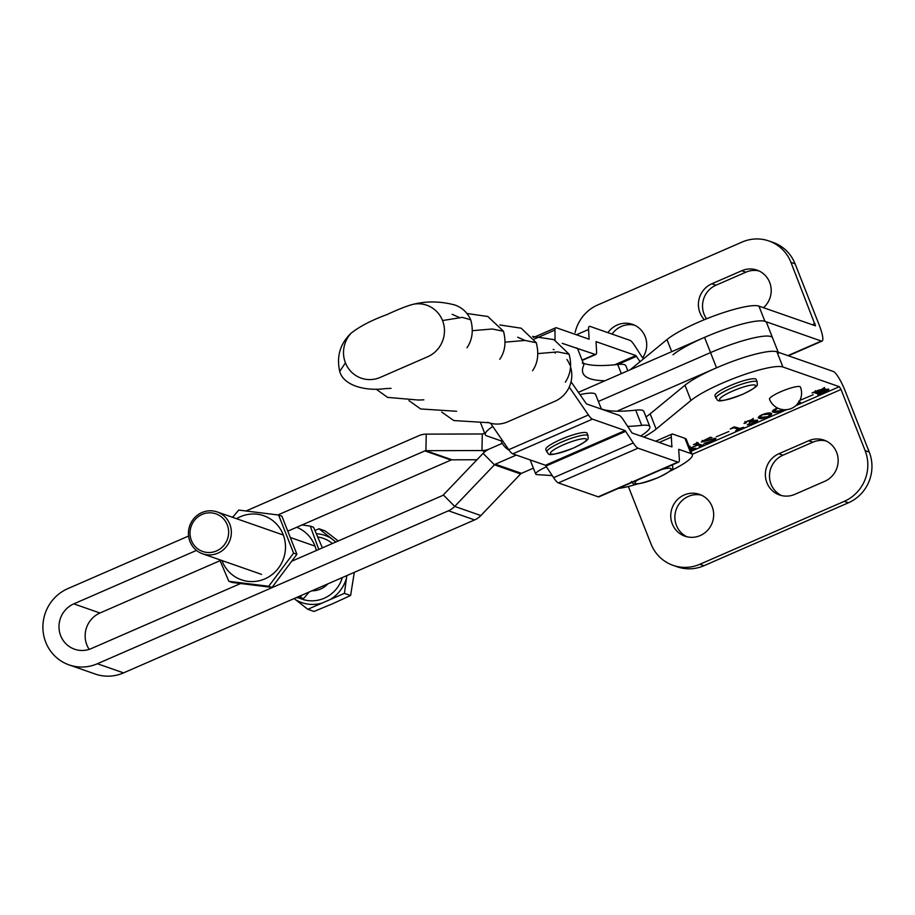 <?xml version="1.0" encoding="UTF-8"?>
<svg xmlns="http://www.w3.org/2000/svg" width="915" height="915" viewBox="0 0 915 915"><rect width="100%" height="100%" fill="white"/><g stroke="black" fill="none" stroke-linecap="round" stroke-linejoin="round"><path stroke-width="1.37" d="M799.893 386.622A16.619 2.917 158.5 0 0 780.827 391.689A16.619 2.917 158.5 0 0 769.492 399.215A16.619 16.619 0 0 0 796.931 404.647A16.619 16.619 0 0 0 800.419 387.034A16.619 2.917 158.5 0 0 799.893 386.622M700.204 535.572A22.154 21.377 109.3 0 1 684.9 536.19A22.154 21.377 109.3 0 1 670.752 516.151A22.154 21.377 109.3 0 1 684.214 494.981A22.154 21.377 109.3 0 1 699.518 494.363A22.154 21.377 109.3 0 1 713.677 514.402A22.154 21.377 109.3 0 1 700.204 535.572M687.005 536.808A22.154 21.377 109.3 0 1 674.893 516.46A22.154 21.377 109.3 0 1 688.343 496.422A22.154 21.377 109.3 0 1 701.553 495.187M546.564 466.741A16.619 2.917 158.5 0 0 535.721 474.062A16.619 2.917 158.5 0 0 536.247 474.473A16.619 2.917 158.5 0 0 537.071 474.622L552.271 475.583M824.77 388.475L822.677 390.442L828.647 389.138C829.379 389.573 828.018 390.556 824.575 392.089L817.838 395.028L818.788 394.205L813.984 392.524L812.017 392.993L818.319 390.236L825.033 388.669M818.285 394.64L818.387 393.187L814.59 391.86M797.48 403.515L799.699 401.788L800.488 402.577L797.697 403.801M798.726 401.193L799.035 402.074M770.693 413.26C772.729 413.534 771.848 414.701 768.051 416.782C763.121 418.521 760.193 419.001 759.278 418.235C757.288 417.949 758.215 416.771 762.069 414.689C766.919 412.985 769.801 412.505 770.693 413.26L771.551 413.889M761.635 417.434L758.878 417.229L759.278 418.235L758.478 417.652M734.185 426.836L739.766 428.426L743.769 427.294L735.569 430.874L738.016 429.192L733.99 427.785L730.227 429.009L734.185 426.836M737.684 428.369L738.119 429.272L737.616 428.186L734.093 426.95M701.382 441.842L710.189 437.29L712.019 437.587L705.488 439.532L702.903 441.522L715.61 438.376C716.422 438.8 715.141 439.772 711.79 441.293L706.803 443.466L704.07 443.318L711.653 441.167L714.158 439.028L701.359 442.059M702.32 440.367L702.903 441.522M714.077 438.251L714.478 439.269L713.929 438.434M692.198 454.343L841.034 389.493L839.352 386.713L782.908 366.995A52.624 9.23 158.5 0 0 739.503 376.271A52.624 9.23 158.5 0 0 690.962 400.461L656.135 429.066A51.24 8.99 -21.5 0 1 643.783 437.073M689.361 447.138L691.122 447.755L697.573 444.953L695.411 444.198L693.433 444.656L698.122 442.608L697.161 443.432L701.965 445.102L703.944 444.644L699.266 446.692L700.215 445.88L697.813 445.033L691.374 447.835L693.776 448.682L695.743 448.224L691.065 450.26L692.014 449.448L689.99 448.739M699.54 446.383L700.215 445.88L699.815 444.862L697.413 444.015L697.813 445.033M691.34 449.951L692.014 449.448L691.614 448.43L689.601 447.721M689.121 446.531L690.162 446.268L688.972 447M697.848 442.734L697.161 443.432M728.843 431.514L716.308 436.787L728.843 431.514M757.426 420.122C758.203 420.58 756.831 421.609 753.308 423.199L747.418 424.892L752.828 423.222L755.31 420.991L749.259 422.558L751.592 420.374L747.303 421.312L745.485 422.501L746.423 422.478L745.748 423.073L743.987 423.462L747.463 421.049L753.537 419.447L751.764 421.323L757.666 420.305M747.349 424.732L748.138 424.183M755.298 420.248L755.699 421.266L755.047 420.317M751.467 419.573L751.867 420.58L751.329 419.699M745.016 421.426L745.748 423.073L746.423 422.478M783.972 409.714L782.108 410.652C777.167 412.391 774.25 412.882 773.335 412.116L772.535 411.533M775.691 411.315L772.935 411.098L773.335 412.116C771.345 411.83 772.271 410.641 776.114 408.559L777.544 407.999M813.172 394.765L800.625 400.049L813.172 394.765M841.034 389.493L865.121 450.638A38.773 37.412 109.3 0 1 844.259 501.351L699.849 564.269A38.773 37.412 109.3 0 1 673.063 565.356L677.192 566.797A38.773 37.412 109.3 0 0 703.978 565.71L848.388 502.793A38.773 37.412 109.3 0 0 869.25 452.079L845.163 390.934A19.387 3.809 66.5 0 0 833.348 371.49L776.915 351.772A52.624 9.23 158.5 0 0 733.498 361.048A52.624 9.23 158.5 0 0 684.969 385.238L650.142 413.843A51.24 8.99 -21.5 0 1 645.99 416.897M781.627 495.587A22.154 21.377 109.3 0 1 769.504 475.24A22.154 21.377 109.3 0 1 782.966 455.201L812.84 442.185A22.154 21.377 109.3 0 1 826.039 440.95M824.701 481.336L794.826 494.352A22.154 21.377 109.3 0 1 779.523 494.969A22.154 21.377 109.3 0 1 765.363 474.919A22.154 21.377 109.3 0 1 778.837 453.76L808.711 440.733A22.154 21.377 109.3 0 1 824.015 440.115A22.154 21.377 109.3 0 1 838.163 460.165A22.154 21.377 109.3 0 1 824.701 481.336M673.063 565.356A38.773 37.412 109.3 0 1 651 543.933L628.365 486.506M700.97 444.759L699.986 445.182M699.14 445.365L699.815 444.862L699.14 445.365M692.769 448.327L691.786 448.762M690.939 448.933L691.614 448.43L690.939 448.933M696.018 443.535L697.573 444.953M702.64 441.156L701.931 441.259M714.992 438.308L714.306 438.811M706.552 442.814L706.803 443.466M739.034 428.174L737.879 428.678M756.785 420.054L755.55 420.9M753.137 418.441L751.364 420.317M771.093 413.431L769.664 414.735M768.245 413.145L768.646 414.152L762.309 414.769L760.376 416.68L761.326 417.343L767.811 416.691L769.732 414.895L767.96 413.054M769.732 414.895L768.646 414.152M777.796 408.124L774.433 410.56L775.382 411.224L781.868 410.572L783.412 409.668M819.543 393.095L818.57 393.519M824.369 387.468L822.276 389.424M827.972 389.058L826.668 389.882M821.819 393.095L826.519 390.007L818.067 392.569L821.819 393.095M826.234 389.298L826.794 390.213L826.394 389.195M820.629 391.265L822.734 389.378L815.745 391.757L817.827 392.489L820.629 391.265M822.608 388.566L823.008 389.584L822.459 388.681M816.386 391.082L815.745 391.757L815.299 390.705M642.627 357.845A22.154 21.377 -70.7 0 0 632.562 324.368A22.154 21.377 -70.7 0 0 617.259 324.997A22.154 21.377 -70.7 0 0 607.937 332.66M634.587 325.202A22.154 21.377 -70.7 0 0 621.388 326.438A22.154 21.377 -70.7 0 0 612.066 334.101M787.918 355.615L821.361 341.055A19.387 3.809 66.5 0 0 822.105 341.066A19.387 3.809 66.5 0 0 819.177 324.974L795.089 263.829L790.96 262.388L815.471 325.832L758.924 306.113A52.624 9.23 158.5 0 0 715.507 315.378A52.624 9.23 158.5 0 0 666.978 339.568L632.151 368.173A51.24 8.99 -21.5 0 1 629.932 369.877M821.361 341.055L764.929 321.325A52.624 9.23 158.5 0 0 721.512 330.601A52.624 9.23 158.5 0 0 672.971 354.791M759.084 270.954A22.154 21.377 -70.7 0 0 745.885 272.19L715.999 285.206A22.154 21.377 -70.7 0 0 706.574 318.797M795.089 263.829A38.773 37.412 -70.7 0 0 773.026 242.406L768.897 240.965A38.773 37.412 -70.7 0 0 742.111 242.052L597.701 304.969A38.773 37.412 -70.7 0 0 575.112 332.568M763.476 307.692A22.154 21.377 -70.7 0 0 770.888 286.761A22.154 21.377 -70.7 0 0 757.06 270.131A22.154 21.377 -70.7 0 0 741.745 270.749L711.87 283.764A22.154 21.377 -70.7 0 0 704.367 319.69M790.96 262.388A38.773 37.412 -70.7 0 0 768.897 240.965M730.101 385.684A22.154 3.889 -21.5 0 1 756.225 379.485L757.22 382.024A22.154 3.889 -21.5 0 0 731.096 388.223A22.154 3.889 -21.5 0 0 715.988 398.265L714.992 395.738A22.154 3.889 -21.5 0 1 730.101 385.684M627.839 370.792L625.871 365.806A44.32 7.766 158.5 0 0 624.476 364.685A44.32 7.766 158.5 0 0 617.717 364.479A221.579 38.853 158.5 0 1 583.301 363.209M604.964 380.754A221.579 38.853 158.5 0 1 582.958 373.091A221.579 38.853 158.5 0 1 583.564 365.68A44.32 7.766 158.5 0 0 583.69 364.193L577.697 348.97A44.32 7.766 158.5 0 0 576.301 347.86M583.69 364.193A44.32 7.766 158.5 0 0 582.295 363.083M635.708 410.149L641.701 425.372A44.32 7.766 -21.5 0 1 649.856 426.699L643.863 411.476A44.32 7.766 -21.5 0 0 635.708 410.149A221.579 38.853 -21.5 0 1 601.921 409.108A221.579 38.853 -21.5 0 1 601.292 408.879M649.856 426.699A44.32 7.766 -21.5 0 1 640.706 435.998M641.701 425.372A221.579 38.853 -21.5 0 1 627.599 426.401M579.916 394.64A44.32 7.766 -21.5 0 1 595.688 394.64L601.395 409.131M492.773 426.459A44.32 7.766 158.5 0 0 485.259 434.716A44.32 7.766 158.5 0 0 486.654 435.826L501.1 440.881A19.387 18.7 109.3 0 0 509.129 450.214M502.324 440.344L501.1 440.881M413.477 304.226A27.702 26.718 109.3 0 1 413.832 304.157A27.702 26.718 109.3 0 1 442.54 320.536L462.395 317.368L470.733 319.804C467.405 312.518 462.189 307.612 455.075 305.072C440.904 301.252 427.145 300.955 413.797 304.169C407.93 305.541 398.986 309.007 386.999 314.566C371.593 320.227 359.629 326.426 351.12 333.186C340.186 343.594 336.377 356.335 339.705 371.41C343.56 385.741 365.691 391.368 385.558 388.589L391.06 388.372M472.449 330.681L492.236 328.988L503.502 331.253L487.809 316.499L467.05 313.502M505.217 342.141L525.004 340.437L536.282 342.713L521.195 328.199L499.83 324.962M537.997 353.59L557.784 351.898L569.061 354.162L553.895 339.614L532.599 336.411M566.934 359.526A27.702 26.718 109.3 0 1 569.862 365.016M442.54 320.536A27.702 26.718 109.3 0 1 427.637 356.759L380.331 377.369A27.702 26.718 109.3 0 1 345.435 362.843L339.705 371.41M345.435 362.843A27.702 26.718 109.3 0 1 351.12 333.186M570.605 367.155A27.702 26.718 109.3 0 1 554.959 401.239L507.653 421.849A27.702 26.718 109.3 0 1 488.793 422.719M555.05 340.106L554.97 330.052A19.387 3.809 -113.5 0 1 555.725 327.787A19.387 3.809 -113.5 0 1 556.469 327.799L589.111 339.213L588.585 329.48A19.387 3.809 -113.5 0 1 589.294 326.392A19.387 3.809 -113.5 0 1 590.049 326.403L629.897 340.334A19.387 3.809 -113.5 0 1 634.633 345.561L642.147 357.227L644.046 358.406M562.256 343.342L595.116 354.425A19.387 3.809 66.5 0 0 595.859 354.448A19.387 3.809 66.5 0 0 596.569 351.36L596.042 341.627L635.891 355.558L640.043 361.688M555.153 353.201L555.142 352.172M778.574 353.099A52.624 9.23 158.5 0 0 776.915 351.772A52.624 9.23 158.5 0 0 716.537 367.819L616.962 411.201M770.922 336.548A52.624 9.23 158.5 0 0 710.532 352.595A52.624 9.23 -21.5 0 1 772.58 337.875A52.624 9.23 158.5 0 0 770.922 336.548M240.393 583.61L91.397 648.529A24.373 23.515 109.3 0 1 74.561 649.204A24.373 23.515 109.3 0 1 60.687 635.742A24.373 23.515 109.3 0 1 73.806 603.866L196.496 550.407M89.178 649.364A24.373 23.515 109.3 0 1 86.845 644.881A24.373 23.515 109.3 0 1 99.952 613.004L220.046 560.689M516.277 455.075L495.335 464.202A2.768 2.676 109.3 0 0 494.443 464.82L454.709 506.407A19.387 18.7 -70.7 0 1 448.453 510.787L97.39 663.741A40.992 39.551 109.3 0 1 69.082 664.896A40.992 39.551 109.3 0 1 45.75 642.25A40.992 39.551 109.3 0 1 67.813 588.642L188.582 536.03M533.388 468.148L521.481 473.341A2.768 2.676 -70.7 0 0 520.589 473.959L494.443 464.82L483.086 453.36A19.387 18.7 109.3 0 1 489.342 448.979L502.278 443.34L489.342 448.979A19.387 18.7 109.3 0 1 481.965 450.535L425.921 450.683A2.768 2.676 -70.7 0 0 424.869 450.901L277.92 514.939M598.376 401.468L710.532 352.595L598.376 401.468M578.337 392.363L704.539 337.372A52.624 9.23 -21.5 0 1 766.576 322.652L778.23 352.241M246.227 510.902L418.876 435.689A19.387 18.7 -70.7 0 1 426.241 434.133L482.285 433.973A2.768 2.676 109.3 0 0 483.337 433.756L484.653 433.184M288.351 530.917L451.026 460.039A2.768 2.676 109.3 0 1 452.079 459.822L476.967 459.753M231.998 517.112L233.233 516.575M520.589 473.959L480.867 515.545A19.387 18.7 109.3 0 1 474.611 519.926L123.548 672.88A40.992 39.551 109.3 0 1 95.229 674.035L69.082 664.896M483.086 453.36L443.352 494.935A2.768 2.676 -70.7 0 1 442.46 495.564L292.571 560.872M560.941 439.406A22.154 3.889 -21.5 0 1 587.064 433.207L588.059 435.746A22.154 3.889 -21.5 0 0 561.936 441.945A22.154 3.889 -21.5 0 0 546.827 451.987L545.832 449.448A22.154 3.889 -21.5 0 1 560.941 439.406M571.04 381.761L586.458 403.915L619.1 415.319A19.387 3.809 -113.5 0 1 623.836 420.557L632.025 432.967L671.873 446.886L671.336 437.164A19.387 3.809 -113.5 0 1 672.056 434.076A19.387 3.809 -113.5 0 1 672.8 434.087L684.935 438.331L690.939 453.554A44.32 7.766 158.5 0 1 692.335 454.663A44.32 7.766 158.5 0 1 669.86 471.202M692.335 454.663L686.33 439.44A44.32 7.766 158.5 0 0 684.935 438.331M618.197 488.45A44.32 7.766 158.5 0 0 637.583 483.921M569.233 387.079L588.425 414.964A19.387 3.809 66.5 0 0 592.451 419.139L625.094 430.542L633.283 442.952A19.387 3.809 66.5 0 0 638.018 448.19L677.866 462.109A19.387 3.809 66.5 0 0 678.621 462.121A19.387 3.809 66.5 0 0 679.33 459.033L678.69 449.311L690.939 453.554M490.566 423.245L508.751 449.677A19.387 3.809 66.5 0 0 512.777 453.851L545.42 465.255L553.609 477.664A19.387 3.809 66.5 0 0 558.344 482.903L598.193 496.822A19.387 3.809 66.5 0 0 598.936 496.845L678.621 462.121M202.146 514.402A19.947 19.238 -70.7 0 0 191.407 540.479A19.947 19.238 -70.7 0 0 216.535 550.933A19.947 19.238 -70.7 0 0 227.263 524.855A19.947 19.238 -70.7 0 0 202.146 514.402M217.884 553.152A22.154 21.377 109.3 0 1 202.581 553.781A22.154 21.377 109.3 0 1 188.433 533.731A22.154 21.377 109.3 0 1 201.895 512.56A22.154 21.377 109.3 0 1 217.198 511.943A22.154 21.377 109.3 0 1 231.346 531.981A22.154 21.377 109.3 0 1 217.884 553.152M311.912 590.815A22.154 21.377 -70.7 0 0 320.57 589.031A22.154 21.377 -70.7 0 0 327.879 583.85M342.382 577.537A32.208 31.076 109.3 0 1 324.196 598.238A32.208 31.076 109.3 0 1 299.102 597.987M294.115 598.57L307.817 609.299L314.005 611.46L332.797 603.66L350.605 595.505L344.417 593.355L346.831 575.592M307.817 609.299L322.137 603.054A35.536 34.278 109.3 0 1 295.682 599.783M322.137 603.054L344.417 593.355M317.917 537.002A32.208 31.076 109.3 0 1 332.408 543.51M335.851 542.012L318.98 528.756L325.157 530.917L338.241 540.971M318.98 528.756L315.035 530.471M354.311 572.332L350.605 595.505M316.476 533.697A35.536 34.278 109.3 0 1 331.116 538.272M346.602 577.594A35.536 34.278 109.3 0 1 330.098 599.588M297.798 596.957L303.7 598.479L296.185 597.667M318.797 549.435L310.254 526.091L313.559 527.246L322.377 547.879M310.254 526.091L302.03 524.958M309.19 591.994L303.7 598.479M300.383 597.323L301.721 595.253M316.316 550.521A33.935 32.734 -70.7 0 0 296.712 527.28M272.041 587.419L232.17 582.478L228.853 581.322L268.724 586.263L272.041 587.419L296.906 554.273L281.9 516.186L278.595 515.031L238.724 510.09L232.604 517.33M221.922 560.529A33.935 32.734 -70.7 0 0 264.87 578.875A33.935 32.734 -70.7 0 0 283.124 534.497A33.935 32.734 -70.7 0 0 240.382 516.712A33.935 32.734 -70.7 0 0 236.539 518.691M219.68 559.751L228.853 581.322M268.724 586.263L293.589 553.118L278.595 515.031M293.589 553.118L296.906 554.273M839.352 386.713L795.867 405.665M786.717 409.657L691.019 451.347M776.915 351.772L782.908 366.995M650.142 413.843L656.135 429.066M684.969 385.238L690.962 400.461M869.25 452.079L865.121 450.638M848.388 502.793L844.259 501.351M703.978 565.71L699.849 564.269M782.966 455.201L778.837 453.76M812.84 442.185L808.711 440.733M632.151 368.173L632.402 368.802M666.978 339.568L671.736 351.669M758.924 306.113L764.929 321.325M815.048 323.533L812.268 324.745M715.999 285.206L711.87 283.764M745.885 272.19L741.745 270.749M742.42 394.365A19.387 3.397 158.5 0 0 755.035 385.089A19.387 3.397 158.5 0 0 732.789 391.002A19.387 3.397 158.5 0 0 720.174 400.278A19.387 3.397 158.5 0 0 742.42 394.365M621.319 373.629L617.717 364.479M595.116 354.425L582.077 360.11M588.585 329.48L576.427 334.776M554.97 330.052L534.429 338.996M635.891 355.558L614.674 364.799M636.565 356.301L617.819 364.467M704.539 337.372L716.537 367.819M495.335 464.202L521.481 473.341M451.026 460.039L424.869 450.901M99.952 613.004L73.806 603.866M480.867 515.545L454.709 506.407L443.352 494.935M123.548 672.88L97.39 663.741M448.453 510.787L474.611 519.926M426.241 434.133L425.921 450.683L452.079 459.822M485.007 451.598L481.965 450.535L482.285 433.973M637.572 480.009A19.387 3.397 158.5 0 0 638.704 483.658A19.387 3.397 158.5 0 0 657.908 477.664A19.387 3.397 158.5 0 0 671.061 469.555A19.387 3.397 158.5 0 0 661.648 469.521M573.259 448.087A19.387 3.397 158.5 0 0 585.875 438.811A19.387 3.397 158.5 0 0 563.629 444.724A19.387 3.397 158.5 0 0 551.013 454A19.387 3.397 158.5 0 0 573.259 448.087M512.777 453.851L592.451 419.139M545.42 465.255L625.094 430.542M598.193 496.822L677.866 462.109M558.344 482.903L638.018 448.19M553.609 477.664L633.283 442.952M546.095 466.01L625.769 431.297M508.751 449.677L588.425 414.964M671.427 446.737L672.079 446.451M659.189 442.46L671.336 437.164M530.151 459.925L535.721 474.062M700.284 445.925L699.884 444.907M692.083 449.494L691.683 448.476M697.116 443.386L696.715 442.368M749.671 424.16L749.271 423.142M760.376 416.68L759.976 415.662M774.433 410.56L774.033 409.543M818.868 394.262L818.468 393.244M822.105 341.066L788.353 355.775M715.988 398.265C718.858 399.34 712.385 405.379 742.534 394.376C762.664 384.414 756.087 384.952 757.22 382.024M480.73 423.222L485.259 434.716M452.147 314.303L459.467 317.539M517.696 337.2L525.016 340.437M554.113 349.724L553.163 349.404M466.993 347.814C472.369 339.831 473.615 330.487 470.733 319.804M499.762 359.263C505.08 351.692 506.327 342.359 503.502 331.253M376.156 389.172L387.571 397.385L418.327 400.038L423.839 399.832M532.541 370.724C537.86 363.118 539.107 353.773 536.282 342.713M408.936 400.621L420.648 408.959L456.619 411.281M565.321 382.173C570.72 374.075 571.966 364.742 569.061 354.162M441.716 412.07L453.806 420.557L489.319 422.753M487.592 422.295L488.507 422.627M555.725 327.787L533.434 337.498M595.859 354.448L582.192 360.396M631.476 481.565C634.347 482.64 627.873 488.667 658.022 477.664C678.152 467.702 671.576 468.251 672.708 465.323M546.827 451.987C549.686 453.062 543.224 459.09 573.373 448.087C593.503 438.125 586.927 438.674 588.059 435.746M655.643 441.224L672.056 434.076M202.581 553.781L261.553 574.38M217.198 511.943L283.341 535.046M291.073 537.757L315 546.106"/></g></svg>

